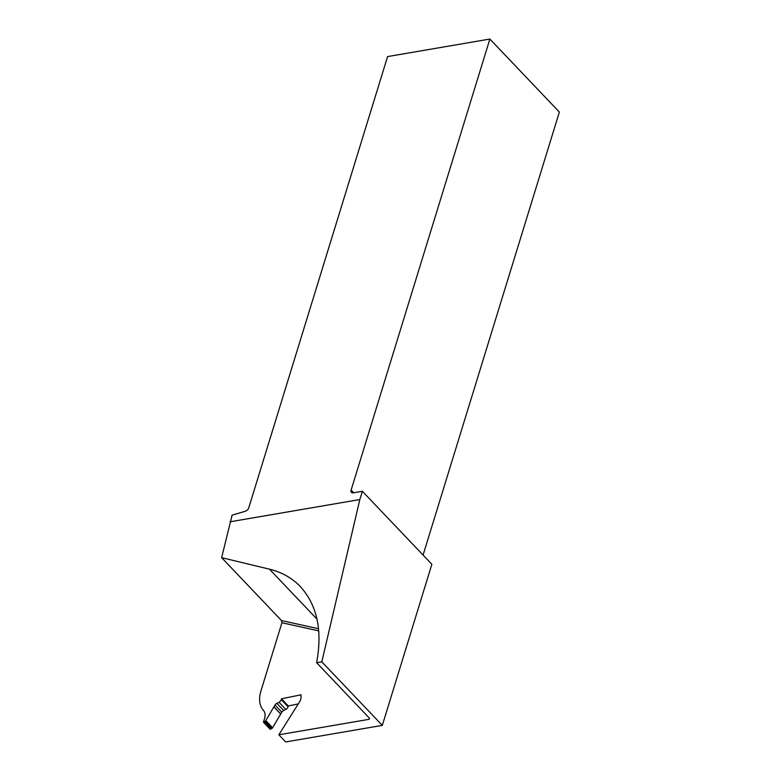 <?xml version="1.0" encoding="UTF-8"?>
<svg xmlns="http://www.w3.org/2000/svg" width="781" height="781" viewBox="0 0 781 781"><rect width="100%" height="100%" fill="white"/><g stroke="black" fill="none" stroke-linecap="round" stroke-linejoin="round"><path stroke-width="1.17" d="M298.264 703.915L288.287 705.956L288.062 706.776L281.248 699.63A3.065 1.884 -43.6 0 1 278.983 702.275L276.855 703.369A3.065 1.884 -43.6 0 0 275.019 705.058L273.926 706.795A2.558 1.572 -43.6 0 0 273.867 706.893L265.804 720.599A1.279 0.781 -43.6 0 1 264.974 721.371L264.027 721.829A2.528 1.552 -43.6 0 0 263.431 722.191L270.236 729.347A2.528 1.552 -43.6 0 1 270.841 728.985L264.027 721.829M270.841 728.985L271.778 728.527A1.279 0.781 -43.6 0 0 272.608 727.755L280.682 714.039A2.558 1.572 -43.6 0 1 280.74 713.951L281.834 712.213A3.065 1.884 -43.6 0 1 283.669 710.525L285.797 709.431A3.065 1.884 -43.6 0 0 288.062 706.776M353.676 492.782L351.118 490.087L489.872 39.05L559.362 112.064L423.077 555.066M288.287 705.956L281.482 698.8L301.105 694.787L300.939 695.412A2.558 1.572 136.4 0 0 301.017 696.554A2.558 1.572 -43.6 0 1 301.085 697.697L300.246 700.782L278.837 734.794L285.651 741.95L382.309 725.383L431.864 564.302L362.374 491.288L359.836 499.547L321.811 661.829L316.627 662.718L369.472 718.247L369.071 719.33L369.472 718.247M278.837 734.794L369.071 719.33A135.074 82.913 -43.6 0 0 369.384 718.159M263.431 722.191L264.505 718.705A15.317 9.401 -43.6 0 0 263.441 710.359A35.75 21.946 -43.6 0 1 260.952 690.912L281.921 622.75L281.492 620.553L221.638 557.663L269.484 569.183C281.824 572.2 292.123 578.018 300.382 586.619C317.174 605.177 322.592 630.55 316.627 662.718M281.482 698.8L281.248 699.63M221.638 557.663L232.084 515.148L244.541 511.487A4.081 2.509 -43.6 0 0 248.827 507.621L387.581 56.583L489.872 39.05M230.044 521.796L359.836 499.547M351.118 490.087A4.081 2.509 -43.6 0 0 351.43 492.342A4.081 2.509 -43.6 0 0 353.373 492.831L362.374 491.288M321.811 661.829L382.309 725.383M318.746 630.882L281.921 622.75M285.797 709.431L278.983 702.275M283.669 710.525L276.855 703.369M281.834 712.213L275.019 705.058M280.74 713.951L273.926 706.795M280.682 714.039L273.867 706.893M272.608 727.755L265.804 720.599M271.778 728.527L264.974 721.371M316.998 619.108L269.484 569.183M318.541 628.744L281.492 620.553"/></g></svg>

